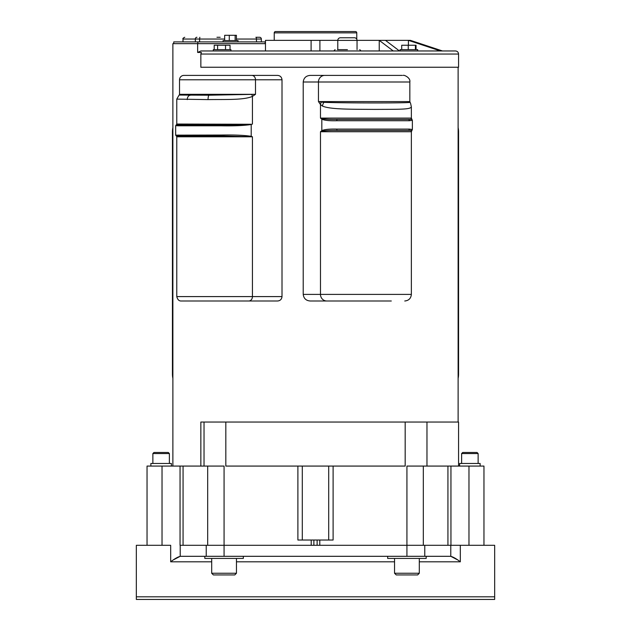 <?xml version="1.0" encoding="UTF-8"?>
<svg xmlns="http://www.w3.org/2000/svg" width="631" height="631" viewBox="0 0 631 631"><rect width="100%" height="100%" fill="white"/><g stroke="black" fill="none" stroke-linecap="round" stroke-linejoin="round"><path stroke-width="0.95" d="M356.767 39.225L356.767 32.867L274.233 32.867L274.233 40.352M391.299 300.995L326.787 300.995L391.299 300.995M303.219 294.393L320.477 294.393A6.602 6.31 -90 0 0 326.787 300.995L310.263 300.995C306.09 300.695 303.748 298.495 303.219 294.393L303.219 81.998C303.74 77.897 306.09 75.696 310.263 75.397L402.31 75.397L310.263 75.397M211.945 75.397L277.53 75.397C280.188 75.602 281.686 77.069 282.01 79.798L282.01 296.594C281.694 299.315 280.196 300.782 277.53 300.995L217.861 300.995L277.53 300.995M200.847 54.045L458.563 54.045L458.563 67.249L200.847 67.249L200.847 54.045L201.399 52.46L197.653 52.46L197.653 43.657L172.878 43.657L172.878 466.072M458.122 67.249L458.122 422.052M356.767 32.867A1.317 1.317 0 0 0 355.45 31.55L275.55 31.55A1.317 1.317 0 0 0 274.233 32.867M458.563 54.045C458.382 52.176 457.357 51.143 455.479 50.961L200.863 50.961L197.653 52.46M282.01 296.594L176.775 296.594C177.587 299.63 179.054 301.097 181.176 300.995L217.861 300.995M176.246 135.996L221.063 135.917L252.439 136.801L176.775 136.801A0.883 0.883 0 0 0 176.246 135.996L175.67 135.152L175.67 125.687L176.246 124.843L221.063 124.914L179.409 124.914A0.883 0.82 -90 0 0 178.597 125.798L175.67 125.687M282.01 79.798L179.527 79.798A4.401 4.401 0 0 1 183.929 75.397L251.793 75.397A4.401 3.707 90 0 1 255.5 79.798L255.5 94.319L209.106 95.202L179.117 95.06A0.883 0.883 0 0 0 179.527 94.319L255.5 94.319L252.439 96.417C243.495 100.219 225.866 99.327 208.056 99.603A4.401 1.049 -90 0 1 209.106 95.202M411.357 106.891L410.623 103.492A6.602 6.389 -23 0 0 409.976 102.332L409.976 102.332C409.535 103.153 346.813 103.153 323.987 102.332A6.602 5.86 120 0 0 322.496 106.079C330.392 109.62 353.179 109.202 374.633 109.4C399.1 109.258 410.26 109.636 411.357 106.891L411.357 118.092L412.366 120.324L409.377 120.734A1.317 1.238 -90 0 0 408.147 119.417L400.59 119.417M303.219 81.998L409.834 81.998L409.834 101.583L410.623 103.492M412.366 129.513L411.357 131.737L411.357 294.393L320.477 294.393L320.477 131.737L321.826 130.656C324.373 129.434 329.343 128.913 336.733 129.095L409.377 129.095L412.366 129.513L412.366 120.324M230.922 50.961L230.922 49.644L213.317 49.644L213.317 50.961L213.759 50.961M357.043 40.352L408.407 40.352L440.454 50.961L417.683 50.961L417.683 49.644L400.078 49.644L400.078 50.961M347.413 49.644L337.506 49.644M208.056 99.603L176.775 99.106L176.775 124.039L251.154 124.268C243.676 124.828 233.644 125.041 221.063 124.914L221.158 125.798L178.597 125.798M176.775 124.039A0.883 0.883 0 0 1 176.246 124.843M238.029 41.898L238.029 40.573L223.059 40.573L223.059 41.898M220.203 37.276L216.946 37.276M357.043 49.644L357.043 40.4L337.782 40.4L337.782 49.644M357.043 40.4A2.642 2.642 0 0 0 354.401 37.757L340.425 37.757A2.642 2.642 0 0 0 337.782 40.4M408.407 45.243L408.407 40.352L410.434 40.352L442.473 50.961M197.653 43.657L265.47 43.657L265.47 40.352L337.782 40.352M458.563 466.072L458.563 422.052L405.181 422.052L405.181 466.072L225.819 466.072L225.819 422.052L200.847 422.052L200.847 466.072M405.181 422.052L225.819 422.052M385.462 40.352L399.47 50.961M393.247 50.961L379.239 40.352L379.239 50.961M319.901 40.352L319.901 50.961M311.099 50.961L311.099 40.352M265.47 43.657L265.47 50.961M204.034 466.072L204.034 422.052M426.966 466.072L426.966 422.052M251.761 94.674A4.401 3.494 56.9 0 1 252.439 96.417L252.439 124.039L251.209 124.504C244.252 125.601 234.235 126.034 221.158 125.798M175.67 135.152L221.158 135.042C234.243 134.805 244.26 135.231 251.209 136.328L252.439 136.801L252.439 296.594A4.401 3.707 90 0 1 248.732 300.995M322.496 106.079L320.477 104.565L318.45 101.583L318.45 81.998A6.602 6.31 -90 0 1 324.76 75.397M409.377 120.734L336.733 120.734C329.335 120.923 324.366 120.403 321.826 119.172L320.477 118.092L320.477 104.565A6.602 5.829 144.6 0 1 321.329 102.08L318.45 101.583L409.834 101.583M347.413 50.961L333.767 50.961L335.093 49.644M197.826 43.657L197.826 41.898L173.754 41.898L173.754 43.657M197.826 41.898L265.138 41.898L265.138 43.657M172.878 378.45A22.006 22.006 0 0 1 172.437 374.065L172.437 131.958A22.006 22.006 0 0 1 172.878 127.58M458.122 127.58A22.006 22.006 0 0 1 458.563 131.958L458.563 374.065A22.006 22.006 0 0 1 458.122 378.45M336.733 120.734A1.317 0.836 -90 0 1 337.569 119.417C330.376 119.519 325.178 119.259 321.976 118.636L320.477 118.092L411.357 118.092M411.357 131.737L320.477 131.737L321.976 131.201C325.186 130.578 330.384 130.317 337.569 130.42A1.317 0.836 -90 0 1 336.733 129.095M187.233 99.603A4.401 3.281 -90 0 1 190.515 95.202M221.158 135.042L221.063 135.917L179.409 135.917A0.883 0.82 90 0 1 178.597 135.042M400.582 119.417L391.023 119.417M363.417 119.417L349.235 119.417M411.12 118.636C412.619 119.259 411.633 119.519 408.147 119.417L337.569 119.417M323.987 102.332L321.329 102.08M350.134 130.42L394.683 130.42M407.997 130.42L408.147 130.42C411.633 130.317 412.619 130.578 411.12 131.201M409.377 129.095A1.317 1.238 90 0 1 408.147 130.42L337.569 130.42M261.352 41.898L261.352 39.035A1.759 1.759 0 0 0 259.593 37.276L255.855 37.276M217.608 49.644L217.608 45.243L225.527 45.243L225.527 49.644M225.527 45.243L230.039 45.243L230.039 49.644M217.608 45.243L214.201 45.243L214.201 49.644M415.419 49.644L415.419 45.243L416.05 45.243L416.05 49.644M408.249 49.644L408.249 45.243L401.71 45.243L401.71 49.644M408.249 45.243L415.419 45.243M261.352 39.035A1.759 1.759 0 0 0 259.593 37.276A1.759 1.759 0 0 1 261.352 39.035A1.759 1.759 0 0 0 259.593 37.276A1.759 1.759 0 0 1 261.352 39.035L236.412 39.035M236.412 40.573L236.412 35.289L235.142 35.289L235.142 40.573M229.282 40.573L229.282 35.289L224.675 35.289L224.675 40.573M229.282 35.289L235.142 35.289M162.025 545.302L162.025 466.072L180.056 466.072L180.056 545.302L224.068 545.302L224.068 466.072L183.069 466.072L183.069 545.302M406.932 556.313L406.932 545.302L224.068 545.302L224.068 556.313L450.786 556.313C453.366 557.047 456.544 558.877 460.315 561.811L460.315 545.302L450.944 545.302L450.944 466.072L406.932 466.072L406.932 545.302L494.665 545.302L494.665 599.45L136.335 599.45L136.335 545.302L170.685 545.302L170.685 561.811C174.456 558.877 177.634 557.047 180.214 556.313L173.643 559.736M457.357 559.736L450.786 556.313L450.786 545.302M180.214 545.302L180.214 556.313L224.068 556.313M317.125 545.302L317.125 540.026M483.961 545.302L483.961 466.072L450.944 466.072M313.875 545.302L313.875 540.026M162.025 466.072L147.039 466.072L147.039 545.302M180.056 466.072L183.069 466.072M333.105 466.072L333.105 540.026L297.895 540.026L297.895 466.072M480.128 466.072L480.128 463.469L459.628 463.469L459.628 466.072M171.372 466.072L171.372 463.469L150.872 463.469L150.872 466.072M169.376 463.469L169.376 453.563L152.868 453.563L152.868 463.469M152.868 453.563L153.972 452.466L168.272 452.466L169.376 453.563M478.132 463.469L478.132 453.563L461.624 453.563L461.624 463.469M461.624 453.563L462.728 452.466L477.028 452.466L478.132 453.563M426.185 556.313L426.185 558.427L387.671 558.427L387.671 556.313M204.815 556.313L204.815 558.427L243.329 558.427L243.329 556.313M419.307 558.427L419.307 573.256L394.549 573.256L394.549 558.427M419.307 573.256L417.635 574.928L396.221 574.928L394.549 573.256M211.693 558.427L211.693 573.256L236.451 573.256L236.451 558.427M236.451 573.256L234.779 574.928L213.365 574.928L211.693 573.256M251.154 124.268A0.883 0.726 -110.6 0 1 251.209 124.504L251.209 136.328A0.883 0.726 -69.4 0 1 251.154 136.564M321.976 131.201A1.317 1.23 -127.3 0 1 321.826 130.656L321.826 119.172A1.317 1.23 -52.7 0 1 321.976 118.636M195.334 41.898L195.334 39.035L182.998 39.035L182.998 41.898M199.593 41.898L199.593 39.035L195.334 39.035A1.759 1.593 -90 0 1 196.935 37.276M256.541 41.898L256.32 37.276M224.675 39.035L199.593 39.035L199.83 37.276M170.685 561.811L211.693 561.811L170.685 561.811M236.451 561.811L394.549 561.811L236.451 561.811M419.307 561.811L460.315 561.811L419.307 561.811M136.335 596.808L494.665 596.808M206.227 556.313L206.227 545.302M424.773 556.313L424.773 545.302M319.791 545.302L319.791 540.026M423.322 545.302L423.322 466.072M447.931 545.302L447.931 466.072M468.975 545.302L468.975 466.072M311.209 545.302L311.209 540.026M207.678 545.302L207.678 466.072M302.296 466.072L302.296 540.026M328.704 466.072L328.704 540.026M361.058 50.961L359.741 49.644M179.527 79.798L179.527 94.319M176.775 136.801L176.775 296.594M411.357 294.393C410.962 298.4 408.762 300.601 404.755 300.995M409.834 81.998C410.781 77.723 403.808 74.679 403.233 75.397M176.775 99.106L179.117 95.06M182.998 39.035C182.556 38.594 183.14 38.01 184.765 37.276"/></g></svg>
